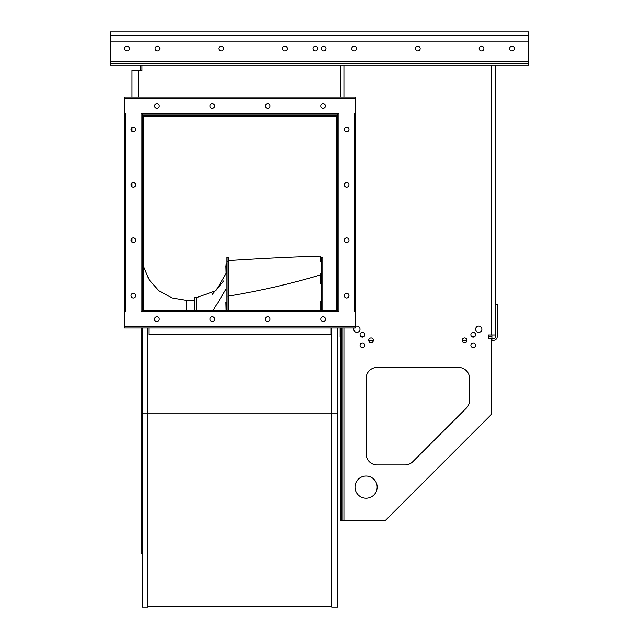 <?xml version="1.0" encoding="UTF-8"?>
<svg xmlns="http://www.w3.org/2000/svg" width="639" height="639" viewBox="0 0 639 639"><rect width="100%" height="100%" fill="white"/><g stroke="black" fill="none" stroke-linecap="round" stroke-linejoin="round"><path stroke-width="0.96" d="M337.783 327.999L337.783 607.05L331.689 607.05L331.689 327.999M336.673 310.266L336.673 114.82M143.336 310.266L143.336 114.82M147.761 327.999L147.761 607.05L142.225 607.05L142.225 327.999M148.871 327.999L148.871 334.644L331.13 334.644L331.13 327.999M337.783 114.82L337.783 311.433L338.942 311.433L338.942 113.662L337.783 113.662L337.783 114.82L142.225 114.82L142.225 113.662L141.059 113.662L141.059 311.433L142.225 311.433L142.225 114.82M331.689 606.163L147.761 606.163M336.673 115.571L143.336 115.571M143.336 116.122L336.673 116.122M141.115 327.999L141.115 553.582L142.225 553.582M337.783 310.266L142.225 310.266M131.977 97.096L131.977 70.106L138.288 70.106A3.658 0.631 0 0 1 141.946 70.737L141.946 65.186M355.508 113.662L354.349 113.662L354.349 311.433L355.508 311.433L355.508 327.999L124.501 327.999L124.501 311.433L125.659 311.433L125.659 113.662L124.501 113.662L124.501 97.096L355.508 97.096L355.508 311.433M267.701 108.31A2.356 2.356 0 0 1 265.664 104.78A2.356 2.356 0 0 1 269.738 104.78A2.356 2.356 0 0 1 267.701 108.31M323.102 108.31A2.356 2.356 0 0 1 321.066 104.78A2.356 2.356 0 0 1 325.139 104.78A2.356 2.356 0 0 1 323.102 108.31M156.906 108.31A2.356 2.356 0 0 1 154.87 104.78A2.356 2.356 0 0 1 158.943 104.78A2.356 2.356 0 0 1 156.906 108.31M212.308 108.31A2.356 2.356 0 0 1 210.263 104.78A2.356 2.356 0 0 1 214.345 104.78A2.356 2.356 0 0 1 212.308 108.31M344.293 240.248A2.356 2.356 0 0 1 347.824 238.203A2.356 2.356 0 0 1 347.824 242.285A2.356 2.356 0 0 1 344.293 240.248M344.293 295.641A2.356 2.356 0 0 1 347.824 293.605A2.356 2.356 0 0 1 347.824 297.678A2.356 2.356 0 0 1 344.293 295.641M344.293 129.445A2.356 2.356 0 0 1 347.824 127.409A2.356 2.356 0 0 1 347.824 131.49A2.356 2.356 0 0 1 344.293 129.445M344.293 184.847A2.356 2.356 0 0 1 347.824 182.81A2.356 2.356 0 0 1 347.824 186.884A2.356 2.356 0 0 1 344.293 184.847M135.716 184.847A2.356 2.356 0 0 1 132.185 186.884A2.356 2.356 0 0 1 132.185 182.81A2.356 2.356 0 0 1 135.716 184.847M135.716 129.445A2.356 2.356 0 0 1 132.185 131.49A2.356 2.356 0 0 1 132.185 127.409A2.356 2.356 0 0 1 135.716 129.445M135.716 295.641A2.356 2.356 0 0 1 132.185 297.678A2.356 2.356 0 0 1 132.185 293.605A2.356 2.356 0 0 1 135.716 295.641M135.716 240.248A2.356 2.356 0 0 1 132.185 242.285A2.356 2.356 0 0 1 132.185 238.203A2.356 2.356 0 0 1 135.716 240.248M267.701 316.776A2.356 2.356 0 0 1 269.738 320.307A2.356 2.356 0 0 1 265.664 320.307A2.356 2.356 0 0 1 267.701 316.776M323.102 316.776A2.356 2.356 0 0 1 325.139 320.307A2.356 2.356 0 0 1 321.066 320.307A2.356 2.356 0 0 1 323.102 316.776M156.906 321.489A2.356 2.356 0 0 1 154.87 317.958A2.356 2.356 0 0 1 158.943 317.958A2.356 2.356 0 0 1 156.906 321.489M212.308 316.776A2.356 2.356 0 0 1 214.345 320.307A2.356 2.356 0 0 1 210.263 320.307A2.356 2.356 0 0 1 212.308 316.776M140.284 70.21L140.284 65.186M124.501 311.433L124.501 113.662M131.977 242.149L131.977 238.339M131.977 186.748L131.977 182.946M131.977 131.307L131.977 127.584M159.263 105.93A2.356 2.356 0 0 1 156.906 108.255A2.356 2.356 0 0 1 154.55 105.93M346.618 293.285A2.356 2.356 0 0 1 348.942 295.641A2.356 2.356 0 0 1 346.618 297.998M133.391 131.802A2.356 2.356 0 0 1 131.059 129.445A2.356 2.356 0 0 1 133.391 127.089M320.746 319.157A2.356 2.356 0 0 1 323.102 316.832A2.356 2.356 0 0 1 325.459 319.157M341.937 327.999L341.937 520.346L385.477 520.346L491.734 414.088L491.734 338.303L488.412 338.303L488.412 334.98L495.393 334.98L495.393 65.186M377.17 464.944L404.95 464.944A11.079 11.079 0 0 0 412.786 461.701L466.326 408.153A11.079 11.079 0 0 0 469.577 400.318L469.577 378.52A11.079 11.079 0 0 0 458.498 367.441L377.17 367.441A11.079 11.079 0 0 0 366.091 378.52L366.091 453.866A11.079 11.079 0 0 0 377.17 464.944A11.079 11.079 0 0 1 366.091 453.866M355.012 487.102A11.079 11.079 0 0 0 371.626 496.703A11.079 11.079 0 0 0 371.626 477.509A11.079 11.079 0 0 0 355.012 487.102M475.64 329.221A3.131 3.131 0 0 0 480.336 331.929A3.131 3.131 0 0 0 480.336 326.505A3.131 3.131 0 0 0 475.64 329.221M354.014 327.999A3.131 3.131 0 0 0 357.369 332.312A3.131 3.131 0 0 0 359.877 328.278A3.131 3.131 0 0 0 355.508 326.409M368.719 340.299A2.356 2.356 0 0 0 372.249 342.336A2.356 2.356 0 0 0 372.249 338.263A2.356 2.356 0 0 0 368.719 340.299L373.424 340.299M470.879 345.284A2.356 2.356 0 0 0 474.41 347.32A2.356 2.356 0 0 0 474.41 343.247A2.356 2.356 0 0 0 470.879 345.284M360.077 334.756A2.356 2.356 0 0 0 363.615 336.801A2.356 2.356 0 0 0 363.615 332.719A2.356 2.356 0 0 0 360.077 334.756M360.077 345.284A2.356 2.356 0 0 0 363.615 347.32A2.356 2.356 0 0 0 363.615 343.247A2.356 2.356 0 0 0 360.077 345.284M462.237 340.299A2.356 2.356 0 0 0 465.775 342.336A2.356 2.356 0 0 0 465.775 338.263A2.356 2.356 0 0 0 462.237 340.299L466.949 340.299M470.879 334.756A2.356 2.356 0 0 0 474.41 336.801A2.356 2.356 0 0 0 474.41 332.719A2.356 2.356 0 0 0 470.879 334.756M528.629 63.525L528.629 41.918L110.371 41.918L110.371 63.525L528.629 63.525L528.629 65.186L110.371 65.186L110.371 63.525M377.17 367.441A11.079 11.079 0 0 0 366.091 378.52M404.95 464.944A11.079 11.079 0 0 0 412.786 461.701M466.326 408.153A11.079 11.079 0 0 0 469.577 400.318M469.577 378.52A11.079 11.079 0 0 0 458.498 367.441M284.874 50.92A2.356 2.356 0 0 0 286.911 47.39A2.356 2.356 0 0 0 282.837 47.39A2.356 2.356 0 0 0 284.874 50.92M221.166 50.92A2.356 2.356 0 0 0 223.203 47.39A2.356 2.356 0 0 0 219.129 47.39A2.356 2.356 0 0 0 221.166 50.92M157.458 50.92A2.356 2.356 0 0 0 159.502 47.39A2.356 2.356 0 0 0 155.421 47.39A2.356 2.356 0 0 0 157.458 50.92M340.275 65.186L340.275 97.096M323.653 50.92A2.356 2.356 0 0 0 325.69 47.39A2.356 2.356 0 0 0 321.617 47.39A2.356 2.356 0 0 0 323.653 50.92M315.346 50.92A2.356 2.356 0 0 0 317.383 47.39A2.356 2.356 0 0 0 313.31 47.39A2.356 2.356 0 0 0 315.346 50.92M126.993 50.92A2.356 2.356 0 0 0 129.03 47.39A2.356 2.356 0 0 0 124.948 47.39A2.356 2.356 0 0 0 126.993 50.92M512.007 50.92A2.356 2.356 0 0 0 514.052 47.39A2.356 2.356 0 0 0 509.97 47.39A2.356 2.356 0 0 0 512.007 50.92M417.834 50.92A2.356 2.356 0 0 0 419.871 47.39A2.356 2.356 0 0 0 415.797 47.39A2.356 2.356 0 0 0 417.834 50.92M481.542 50.92A2.356 2.356 0 0 0 483.579 47.39A2.356 2.356 0 0 0 479.498 47.39A2.356 2.356 0 0 0 481.542 50.92M354.126 50.92A2.356 2.356 0 0 0 356.163 47.39A2.356 2.356 0 0 0 352.089 47.39A2.356 2.356 0 0 0 354.126 50.92M110.371 41.918L110.371 31.95L528.629 31.95L528.629 41.918M340.275 327.999L340.275 520.346L341.937 520.346M226.981 310.25L226.981 257.197L228.091 257.197L228.091 310.266M226.981 301.336L226.981 272.997M194.296 310.266L194.296 297.638L196.516 297.638L215.902 290.681L226.43 272.973M320.754 310.107L321.161 310.123M320.754 279.946L321.161 280.018M226.981 263.803L226.166 263.715L225.998 266.199M320.754 308.853L321.161 308.869M321.161 283.844L320.746 283.892L320.754 281.408M320.754 278.308L321.161 278.38M322.823 278.7L322.823 275.792M321.161 275.401L320.754 275.305M226.166 263.715L226.254 265.552M223.69 280.96L212.42 294.236M320.754 274.458L321.161 274.482M226.981 265.584L226.166 265.544L225.934 266.423L226.126 272.957L226.326 272.158L226.981 272.19M228.091 273.045L228.091 275.002M227.955 296.304L228.219 296.161C260.704 290.737 291.552 283.628 320.746 274.826L320.746 283.892L320.754 273.26L321.161 273.284M322.823 273.38L322.823 261.774M321.161 261.671L320.746 261.639L320.746 256.087C291.552 256.958 260.704 258.468 228.219 260.608L228.091 265.64M226.166 265.544L226.326 272.158M228.091 272.23L228.091 277.765M225.703 289.611L213.266 310.266M228.187 273.045L228.387 272.246M227.955 261.551L228.219 260.608M320.754 301.464L321.161 301.424M226.981 302.239L225.934 302.319L226.126 309.891L226.981 309.907M320.754 310.266L320.754 301.033L321.161 300.993M322.823 300.841L322.823 283.636M228.219 296.161L228.091 302.207M226.166 302.255L226.326 309.923M491.902 334.98L491.902 340.299L493.564 340.299A3.658 3.658 0 0 0 497.222 336.641L497.222 304.292L495.552 304.292L495.552 336.641A1.997 1.997 0 0 1 493.564 338.638L491.902 338.638M340.108 327.999L340.108 336.641A3.658 3.658 0 0 0 340.275 337.735M322.823 310.266L322.823 257.197L321.161 257.197L321.161 310.266M337.783 413.058L142.225 413.058M337.783 113.662L142.225 113.662M337.783 311.433L142.225 311.433M354.349 113.662L354.349 311.433M124.501 98.254L355.508 98.254M125.659 311.433L125.659 113.662M355.508 326.833L124.501 326.833M143.336 265.944L149.015 279.666L158.903 290.737L171.907 297.926L186.54 300.41L186.54 310.266M138.288 97.096L138.288 70.106M343.934 65.186L343.934 97.096M343.934 327.999L343.934 520.346M491.734 334.98L491.734 65.186M528.629 61.536L110.371 61.536M110.371 35.608L528.629 35.608M196.516 310.266L196.516 297.638M361.019 336.641L363.847 336.641M471.822 336.641L474.641 336.641M488.412 336.641L491.902 336.641M186.54 300.41L194.296 300.41"/></g></svg>
